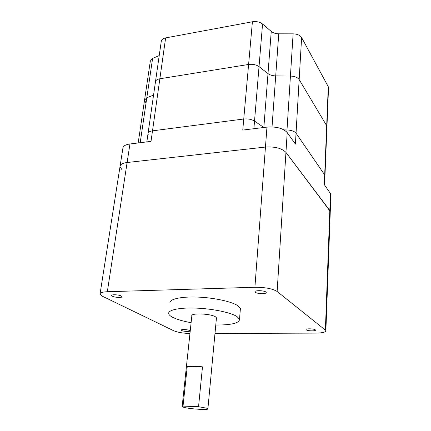 <?xml version="1.0" encoding="UTF-8"?>
<svg xmlns="http://www.w3.org/2000/svg" width="431" height="431" viewBox="0 0 431 431"><rect width="100%" height="100%" fill="white"/><g stroke="black" fill="none" stroke-linecap="round" stroke-linejoin="round"><path stroke-width="0.65" d="M145.586 102.314L144.536 100.154L146.82 97.708L153.544 95.132L146.82 97.708L140.194 142.709M148.226 134.671L148 133.761C148.108 132.258 149.611 131.283 152.504 130.841L243.747 119.015C247.981 118.606 251.575 119.306 254.522 121.106L263.853 127.479L254.522 121.106L253.897 128.707M155.618 83.091L155.419 82.084C155.553 80.403 157.035 79.299 159.858 78.771L248.606 64.456C252.722 63.95 256.197 64.682 259.031 66.643L267.996 73.604C269.973 75.048 272.543 75.813 275.711 75.899L290.429 76.055C294.696 76.244 297.611 77.418 299.168 79.584L326.973 126.208L324.591 185.018M148.075 133.254L155.419 82.084C155.553 80.403 157.035 79.299 159.858 78.771L248.606 64.456C252.722 63.95 256.197 64.682 259.031 66.643L267.996 73.604C269.973 75.048 272.543 75.813 275.711 75.899L290.429 76.055L287.003 129.946L283.981 129.882L287.003 129.946C291.404 130.167 294.421 131.256 296.043 133.222L324.985 175.32L296.043 133.222L295.413 144.089L287.202 132.581L285.947 152.396C281.826 148.264 274.994 146.486 265.458 147.057L127.113 162.509C122.566 163.107 120.195 164.475 120.012 166.614L122.14 169.976M144.606 99.696L150.338 61.046L152.612 58.39L159.222 55.561M155.499 81.513L161.242 41.505C161.399 39.7 162.859 38.499 165.628 37.906L252.41 21.771C256.423 21.194 259.807 21.943 262.56 24.023L271.25 31.409C273.168 32.945 275.668 33.742 278.755 33.807L293.112 33.844C297.271 34.006 300.105 35.245 301.614 37.556L328.271 86.701L328.514 88.328M138.184 142.957L144.536 100.154L146.82 97.708L152.612 58.39M293.112 33.844L290.429 76.055C294.696 76.244 297.611 77.418 299.168 79.584L326.973 126.208L328.546 87.498M328.271 86.701L324.284 184.587L330.911 194.225L330.238 212.418L329.812 210.506L285.947 152.396C281.826 148.264 274.994 146.486 265.458 147.057L127.113 162.509C122.566 163.107 120.195 164.475 120.012 166.614L100.105 293.651M146.831 141.896L148 133.761C148.108 132.258 149.611 131.283 152.504 130.841L243.747 119.015L242.761 130.076L266.961 127.097C276.395 126.45 283.14 128.276 287.202 132.581M330.911 194.225L330.873 195.248M120.114 165.951L122.878 148.312C123.083 146.071 125.437 144.627 129.946 143.976L151.017 141.379L165.628 37.906M252.41 21.771L243.747 119.015C247.981 118.606 251.575 119.306 254.522 121.106L262.56 24.023M263.847 127.479L271.25 31.409M286.863 132.145L287.003 129.946C291.404 130.167 294.421 131.256 296.043 133.222L301.614 37.556M112.432 296.232C114.91 297.562 122.35 297.913 121.968 296.673L121.213 295.989C118.789 294.648 111.257 294.287 111.651 295.526L112.432 296.232M255.394 292.315C257.399 294.001 267.048 294.114 266.191 292.433L265.862 292.029C263.928 290.332 254.161 290.214 255.033 291.889L255.394 292.315M306.29 329.866C307.686 331.073 316.165 331.234 315.454 330.033L315.271 329.817C313.924 328.605 305.358 328.444 306.085 329.64L306.29 329.866M181.715 330.523C183.552 331.525 190.324 331.816 189.915 330.873L189.473 330.48C187.674 329.473 180.831 329.171 181.252 330.119L181.715 330.523M206.729 408.189L198.546 406.724L202.484 366.851C195.507 366 190.427 365.914 187.243 366.598L183.03 406.094L182.135 406.595L183.482 407.22C189.042 409.003 209.509 410.301 207.898 408.755L206.729 408.189M216.416 318.267L216.459 317.792L215.392 316.747C210.56 313.574 190.367 312.863 191.843 315.891L182.157 406.385M215.775 325.049C231.619 325.066 239.539 323.105 239.528 319.166L236.867 316.462C230.612 312.486 212.596 308.725 196.019 308.106C179.404 307.448 167.767 310.008 168.699 313.687C168.979 314.878 170.31 316.09 172.686 317.318C176.915 319.441 183.062 321.23 191.116 322.69M240.277 310.045L240.406 308.51L237.772 305.665C231.566 301.501 213.668 297.632 197.177 297.067C180.659 296.469 169.06 299.233 169.959 303.112M214.983 333.459L315.804 333.115C322.647 332.985 326.008 332.123 325.89 330.529L277.138 291.48C272.575 288.673 265.167 287.262 254.904 287.256L107.335 291.733C102.524 291.938 100.089 292.719 100.04 294.066L102.535 296.286L173.639 330.712C177.545 332.333 182.986 333.271 189.952 333.529M325.89 330.529L330.275 211.443L285.947 152.396L277.138 291.48M183.03 406.094L198.546 406.724M187.243 366.598L202.484 366.851M278.755 33.807L272.02 126.897M254.904 287.256L266.961 127.097M325.383 329.93L330.453 193.244M129.946 143.976L107.335 291.733M239.528 319.166L240.406 308.51M207.898 408.755L216.459 317.792M255.055 291.577L255.033 291.889"/></g></svg>
